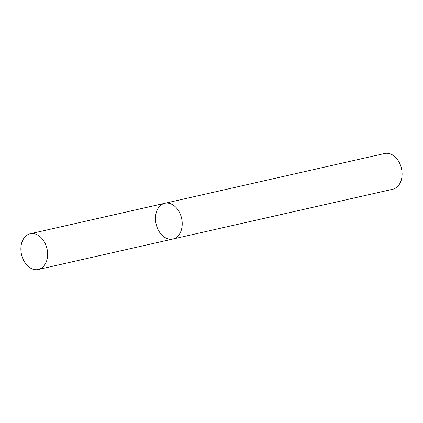 <?xml version="1.0" encoding="UTF-8"?>
<svg xmlns="http://www.w3.org/2000/svg" width="423" height="423" viewBox="0 0 423 423"><rect width="100%" height="100%" fill="white"/><g stroke="black" fill="none" stroke-linecap="round" stroke-linejoin="round"><path stroke-width="0.63" d="M160.454 205.557A18.321 13.065 -102.8 0 0 157.081 227.294A18.321 13.065 -102.8 0 0 172.901 239.021A18.321 13.065 -102.8 0 0 181.599 218.268A18.321 13.065 -102.8 0 0 164.811 203.289A18.321 13.065 -102.8 0 0 160.454 205.557M164.811 203.289A18.321 13.065 -102.8 0 1 181.599 218.268A18.321 13.065 -102.8 0 1 172.901 239.021L392.771 189.234A18.321 13.065 -102.8 0 0 401.469 168.481A18.321 13.065 -102.8 0 0 384.681 153.496L30.213 233.766A18.321 13.065 -102.8 0 0 25.856 236.034A18.321 13.065 -102.8 0 0 22.482 257.776A18.321 13.065 -102.8 0 0 38.303 269.504A18.321 13.065 -102.8 0 0 47.001 248.75A18.321 13.065 -102.8 0 0 30.213 233.766M172.901 239.021L38.303 269.504"/></g></svg>
